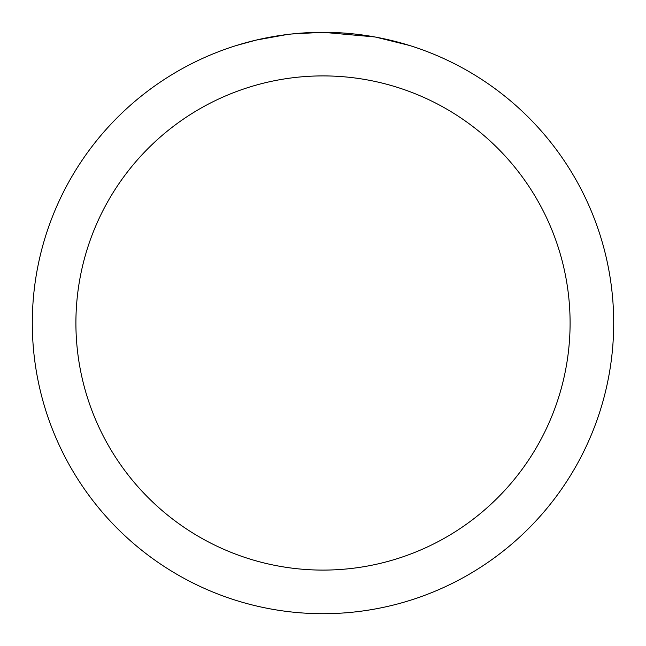 <?xml version="1.0" encoding="UTF-8"?>
<svg xmlns="http://www.w3.org/2000/svg" width="646" height="646" viewBox="0 0 646 646"><rect width="100%" height="100%" fill="white"/><g stroke="black" fill="none" stroke-linecap="round" stroke-linejoin="round"><path stroke-width="0.97" d="M328.798 32.357L332.843 32.47M358.796 34.513L360.024 34.666M374.64 36.927L323 32.3A290.7 290.7 0 0 1 613.7 323A290.7 290.7 0 0 1 323 613.7A290.7 290.7 0 0 1 32.3 323A290.7 290.7 0 0 1 323 32.3L291.58 34.004M376.012 37.177L409.362 45.43M323 75.905A247.095 247.095 0 0 1 570.095 323A247.095 247.095 0 0 1 323 570.095A247.095 247.095 0 0 1 75.905 323A247.095 247.095 0 0 1 323 75.905M290.215 34.157L286.671 34.577M236.646 45.43L256.131 40.1L286.671 34.585M301.69 33.083L303.297 32.97M279.54 35.57L284.886 34.811"/></g></svg>
